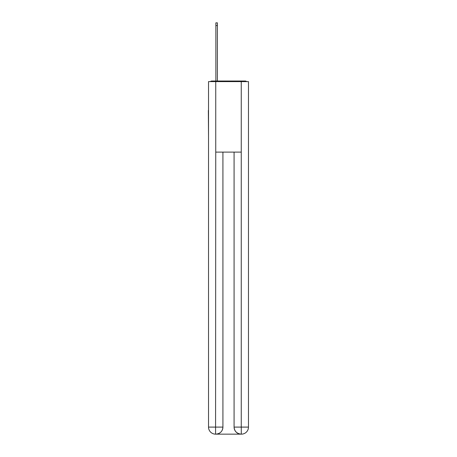 <?xml version="1.0" encoding="UTF-8"?>
<svg xmlns="http://www.w3.org/2000/svg" width="457" height="457" viewBox="0 0 457 457"><rect width="100%" height="100%" fill="white"/><g stroke="black" fill="none" stroke-linecap="round" stroke-linejoin="round"><path stroke-width="0.69" d="M248.477 136.603L248.477 87.013M208.523 110.4L208.523 87.013M208.346 110.4L208.523 136.603M246.683 81.609A2.348 2.348 0 0 0 245.129 81.02L211.871 81.02A2.348 2.348 0 0 0 210.317 81.609M211.871 81.02L215.87 81.02L215.87 22.85L217.395 22.85L217.395 25.552L215.87 25.552M217.395 25.552L217.395 81.02L219.331 81.02M237.669 81.02L245.129 81.02M215.75 81.609L208.523 81.609L208.523 427.101A7.049 7.049 0 0 0 215.573 434.15L215.75 152.118L241.25 152.118L241.25 81.609L215.75 81.609L215.75 152.118M241.25 81.609L248.477 81.609L248.477 427.101A7.049 7.049 0 0 1 241.427 434.15L241.13 434.15A7.049 7.049 0 0 1 234.081 427.101L234.081 152.118L234.081 427.101C234.441 431.254 236.789 433.607 241.13 434.15L215.744 434.15M222.919 152.118L222.919 427.101A7.049 7.049 0 0 1 215.87 434.15C220.228 433.693 222.576 431.345 222.919 427.101L222.919 152.118M234.081 427.101L241.25 427.101L241.307 434.15M208.523 427.101A7.049 7.049 0 0 0 215.573 434.15A7.049 7.049 0 0 1 208.523 427.101L222.919 427.101M241.25 152.118L241.25 427.101L248.477 427.101"/></g></svg>
